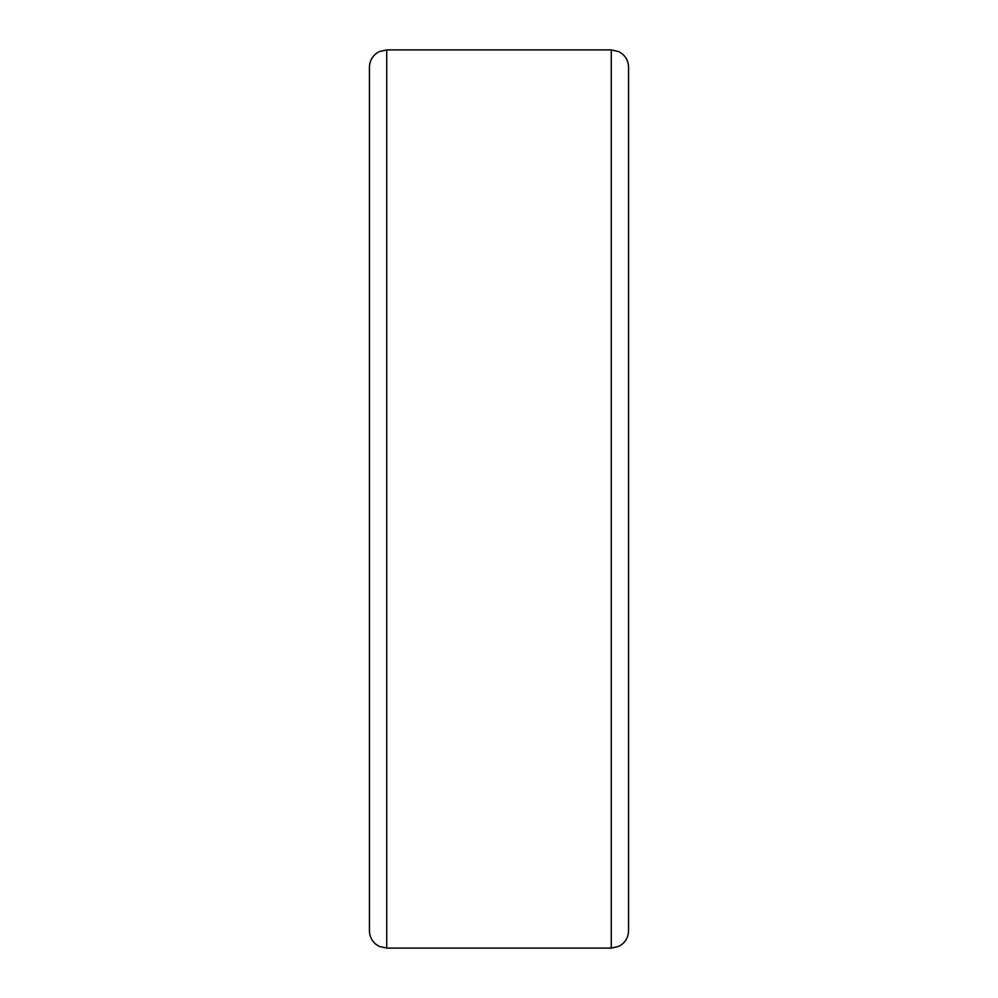 <?xml version="1.0" encoding="UTF-8"?>
<svg xmlns="http://www.w3.org/2000/svg" width="998" height="998" viewBox="0 0 998 998"><rect width="100%" height="100%" fill="white"/><g stroke="black" fill="none" stroke-linecap="round" stroke-linejoin="round"><path stroke-width="1.5" d="M386.725 948.1L386.725 49.9L611.275 49.9L618.872 51.659L621.966 53.605C626.233 57.123 628.428 61.651 628.553 67.178L628.553 930.822C628.428 936.349 626.233 940.877 621.966 944.395L618.872 946.341L611.275 948.1L386.725 948.1L379.252 946.403L375.922 944.308C371.73 940.79 369.572 936.299 369.447 930.822L369.447 898.1M386.725 49.9L379.252 51.597L375.922 53.692C371.73 57.21 369.572 61.701 369.447 67.178L369.447 930.822M369.447 202.332L369.447 499M611.275 49.9L611.275 948.1"/></g></svg>
